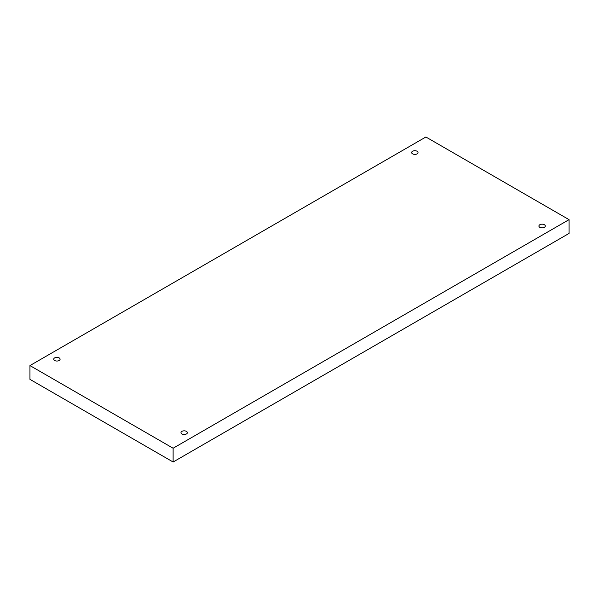 <?xml version="1.0" encoding="UTF-8"?>
<svg xmlns="http://www.w3.org/2000/svg" width="599" height="599" viewBox="0 0 599 599"><rect width="100%" height="100%" fill="white"/><g stroke="black" fill="none" stroke-linecap="round" stroke-linejoin="round"><path stroke-width="0.9" d="M173.118 448.232L173.118 462.009L569.05 233.423L569.05 219.646L425.882 136.991L29.95 365.577L173.118 448.232L569.05 219.646M29.95 365.577L29.95 379.354L173.118 462.009M412.576 151.248A3.19 1.842 180 0 1 416.05 150.851A3.19 1.842 180 0 1 418.02 152.55A3.19 1.842 180 0 1 414.83 154.392A3.19 1.842 180 0 1 411.648 152.55A3.19 1.842 180 0 1 412.576 151.248M54.651 357.895A3.19 1.842 180 0 1 58.125 357.498A3.19 1.842 180 0 1 60.095 359.198A3.19 1.842 180 0 1 56.905 361.04A3.19 1.842 180 0 1 53.715 359.198A3.19 1.842 180 0 1 54.651 357.895M181.916 431.37A3.19 1.842 180 0 1 185.391 430.973A3.19 1.842 180 0 1 187.352 432.673A3.19 1.842 180 0 1 184.17 434.515A3.19 1.842 180 0 1 180.98 432.673A3.19 1.842 180 0 1 181.916 431.37M539.841 224.722A3.19 1.842 180 0 1 543.315 224.326A3.19 1.842 180 0 1 545.285 226.025A3.19 1.842 180 0 1 542.095 227.867A3.19 1.842 180 0 1 538.905 226.025A3.19 1.842 180 0 1 539.841 224.722"/></g></svg>
